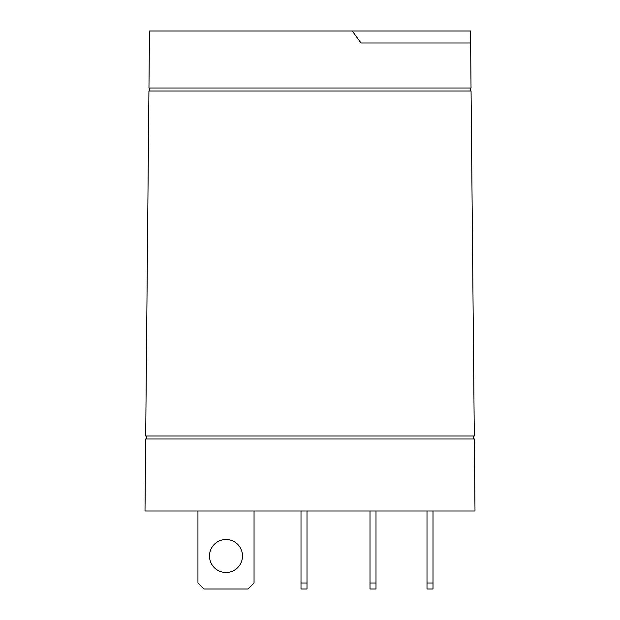 <?xml version="1.0" encoding="UTF-8"?>
<svg xmlns="http://www.w3.org/2000/svg" width="620" height="620" viewBox="0 0 620 620"><rect width="100%" height="100%" fill="white"/><g stroke="black" fill="none" stroke-linecap="round" stroke-linejoin="round"><path stroke-width="0.93" d="M209.498 556A16.5 16.5 0 0 1 225.998 539.501A16.5 16.5 0 0 1 242.498 556A16.5 16.5 0 0 1 225.998 572.5A16.5 16.5 0 0 1 209.498 556M471.068 91.001L474.3 436L145.7 436L148.932 91.001L471.068 91.001M473.502 436L473.502 438.999M146.498 438.999L146.498 436M149.498 91.001L149.498 88.001M470.503 88.001L470.503 91.001M145.677 438.999L474.323 438.999L474.998 510.996L145.002 510.996L145.677 438.999M470.619 42.997L471.037 88.001L148.963 88.001L149.49 31L470.51 31L470.619 42.997L361.003 42.997L352.284 31M197.951 510.996L197.951 583.001L203.949 589L248.047 589L254.053 583.001L254.053 510.996M307.001 510.996L307.001 589L301.002 589L301.002 510.996M375.999 510.996L375.999 589L370.001 589L370.001 510.996M433 510.996L433 589L427.002 589L427.002 510.996M307.001 583.001L301.002 583.001M375.999 583.001L370.001 583.001M433 583.001L427.002 583.001"/></g></svg>
